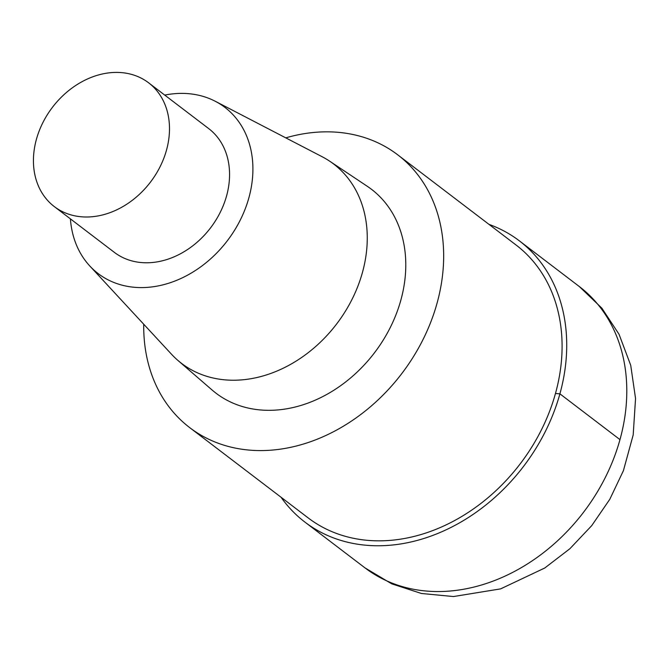 <?xml version="1.0" encoding="UTF-8"?>
<svg xmlns="http://www.w3.org/2000/svg" width="669" height="669" viewBox="0 0 669 669"><rect width="100%" height="100%" fill="white"/><g stroke="black" fill="none" stroke-linecap="round" stroke-linejoin="round"><path stroke-width="1" d="M285.763 137.856A171.532 135.899 127.3 0 1 397.67 154.782A171.532 135.899 127.3 0 1 401.776 373.595A171.532 135.899 127.3 0 1 189.712 427.625A171.532 135.899 127.3 0 1 143.726 324.222M397.662 154.782L516.092 245.03A171.532 135.899 127.3 0 1 520.198 463.851A171.532 135.899 127.3 0 1 308.133 517.881M322.098 156.705A125.379 99.338 127.3 0 1 329.641 161.162L367.314 186.317A128.205 101.579 127.3 0 1 374.481 352.78A128.205 101.579 127.3 0 1 212.073 389.994L177.837 360.357A125.379 99.338 127.3 0 1 171.548 354.277L89.771 265.961A104.515 82.805 127.3 0 1 70.404 218.863M164.733 95.09A104.515 82.805 127.3 0 1 215.259 101.27A104.515 82.805 127.3 0 1 227.401 240.673A104.515 82.805 127.3 0 1 89.771 265.953M329.641 161.162A125.379 99.338 127.3 0 1 336.649 323.955A125.379 99.338 127.3 0 1 177.829 360.348M36.435 139.252A77.805 61.648 127.3 0 1 148.635 82.822A77.805 61.648 127.3 0 1 150.492 182.077A77.805 61.648 127.3 0 1 54.298 206.587A77.805 61.648 127.3 0 1 36.435 139.252M148.627 82.822L208.703 128.599A77.805 61.648 127.3 0 1 210.559 227.861A77.805 61.648 127.3 0 1 114.366 252.372L54.298 206.587M488.997 224.383A176.833 140.105 127.3 0 1 519.311 240.815A176.833 140.105 127.3 0 1 523.543 466.393A176.833 140.105 127.3 0 1 304.922 522.104A176.833 140.105 127.3 0 1 281.047 497.243M555.479 393.481L559.911 393.849L619.979 439.633M519.303 240.815L579.379 286.591A176.833 140.105 127.3 0 1 583.611 512.178A176.833 140.105 127.3 0 1 364.99 567.881L304.922 522.104M189.72 427.633L308.141 517.89M215.284 101.278L322.124 156.722M579.379 286.591L601.857 308.158L619.051 334.283L630.725 365.316L635.55 398.515L633.192 434.917L623.416 470.658L609.785 499.317L591.739 525.617L569.846 548.756L544.75 568.014L500.621 588.879L453.457 596.547L421.453 593.487L391.733 583.836L364.998 567.889"/></g></svg>
